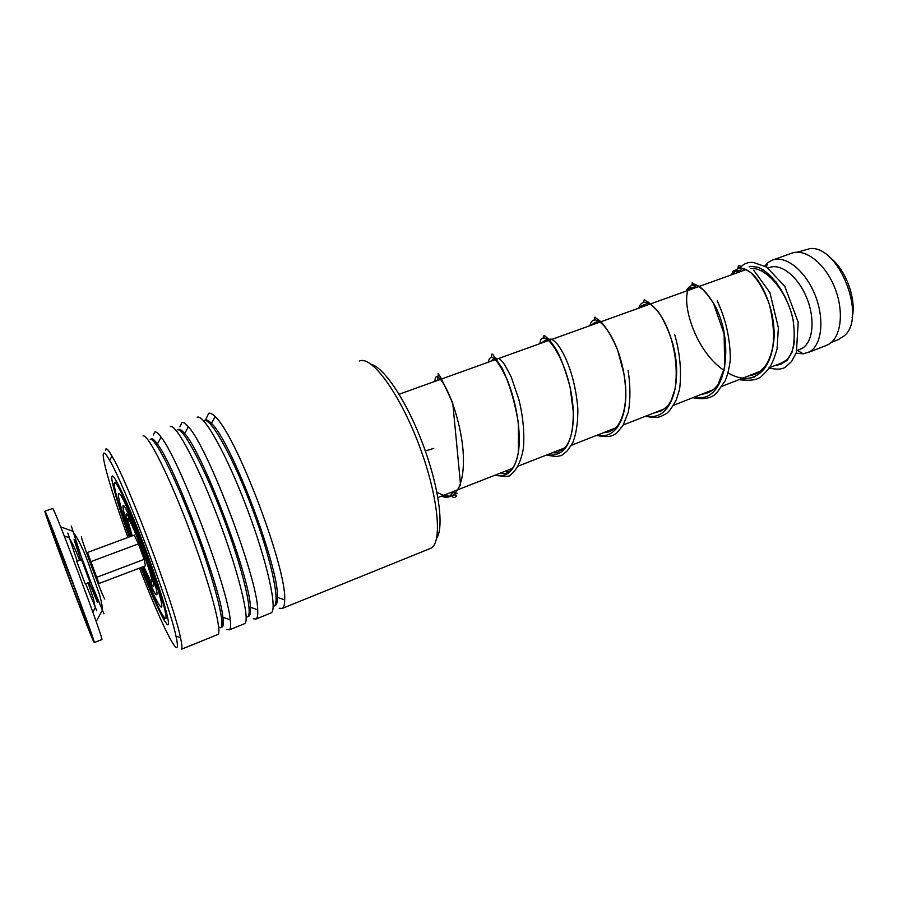 <?xml version="1.0" encoding="UTF-8"?>
<svg xmlns="http://www.w3.org/2000/svg" width="898" height="898" viewBox="0 0 898 898"><rect width="100%" height="100%" fill="white"/><g stroke="black" fill="none" stroke-linecap="round" stroke-linejoin="round"><path stroke-width="1.35" d="M797.503 252.17L809.951 248.6C838.9 244.974 867.322 317.499 844.12 335.964L837.834 339.859M794.438 340.78C793.428 349.939 790.532 356.517 785.761 360.525L781.103 363.129M768.059 268.042L769.058 267.683C780.418 262.766 797.851 276.202 806.572 297.519C815.429 318.768 813.15 342.149 802.24 348.278L799.748 349.423M764.737 266.01L768.419 262.317L771.988 260.297C784.942 254.706 804.855 269.939 814.755 294.207C824.813 318.408 822.029 344.955 809.536 351.825L803.295 353.834L796.144 353.172M762.222 270.152L762.582 269.445M773.2 259.859L791.205 253.393C804.417 247.713 824.532 262.732 834.388 286.855C844.412 310.899 841.359 337.39 828.607 344.349L825.823 345.618M769.07 276.18L776.388 282.219M751.042 268.536C767.049 266.874 789.151 294.387 793.596 322.764M829.359 257.053C845.377 268.39 856.737 298.675 852.146 317.746M76.768 561.385L85.198 583.902L76.768 561.385M85.198 583.902L89.935 582.106L81.516 559.611L76.734 561.34M101.811 639.612L101.878 639.578C104.651 641.744 54.497 507.976 52.724 508.504L44.945 511.175M45.023 511.254L44.9 511.198C43.643 511.546 88.891 632.45 93.796 641.857L94.279 642.575C96.591 644.932 46.326 510.895 45.023 511.254M88.52 627.736C90.586 631.968 83.222 610.977 72.525 582.353L50.389 525.644L52.174 531.706C58.336 549.857 79.933 607.34 86.635 623.414L88.52 627.736M97.164 577.133L144.151 559.375L145.476 565.852L99.005 583.498L87.488 552.461L134.206 535.141L138.472 543.862L91.349 561.463M132.242 535.87L127.976 520.84C125.013 505.451 149.102 564.719 151.683 579.345C152.233 582.274 151.908 582.847 150.684 581.073L143.736 566.503M144.151 559.375L138.472 543.862M141.996 567.166C152.436 593.129 158.912 606.453 161.404 607.149L161.573 606.868C165.591 602.816 121.353 486.368 118.626 493.743L118.356 494.764C118.704 500.512 122.745 514.431 130.491 536.51M141.278 567.446C152.918 597.103 163.851 620.181 165.681 618.262L165.861 617.992C167.432 614.973 157.273 581.578 143.444 545.165C129.626 508.717 116.392 480.43 114.495 482.574L114.169 483.91C114.753 491.464 119.95 509.087 129.772 536.779M371.244 364.33C384.31 367.608 407.041 401.866 422.902 444.252C438.853 486.615 444.286 527.362 436.596 538.43M429.592 548.757L430.737 548.296C442.837 543.066 438.314 495.752 418.917 444.701C399.655 393.582 372.086 356.001 359.874 360.895L359.615 360.985M139.471 568.131C154.658 607.374 170.003 641.408 175.346 646.751C177.883 649.321 178.096 645.797 175.986 636.199C169.43 603.602 124.811 485.414 109.623 460.326C106.772 455.297 104.864 452.895 103.91 453.108C100.228 453.591 111.7 492.834 127.954 537.453M105.335 450.212L106.02 448.832C107.03 448.562 109.017 451.009 111.992 456.15C127.797 481.799 173.999 604.163 180.509 637.726C182.013 644.652 182.305 648.491 181.418 649.254L217.383 634.695M129.357 536.937C120.86 513.162 115.292 495.404 112.632 483.674C111.554 478.634 111.464 476.075 112.362 475.996C115.225 475.289 132.051 512.511 147.676 554.986C163.357 597.484 172.079 629.509 167.084 624.335L164.065 620.024C158.351 609.843 150.617 592.366 140.874 567.603M205.99 418.951L208.729 413.248C210.278 412.777 212.411 413.911 215.116 416.65C235.77 433.981 287.079 569.074 284.666 599.931C284.621 604.646 283.835 607.475 282.298 608.406L279.222 608.249M197.19 417.244L197.336 417.2C204.037 414.146 227.127 455.511 247.276 509.076C267.503 562.619 277.819 609.91 271.095 612.941L270.455 613.199M179.892 426.819L181.968 422.52C183.428 422.082 185.549 423.508 188.344 426.808C207.663 446.452 257.625 578.189 257.692 609.809C257.984 615.063 257.434 618.15 256.009 619.048L253.27 618.744M170.283 426.561L170.407 426.528C176.154 423.8 198.447 465.804 218.753 519.785C239.115 573.732 250.441 621.001 244.66 623.65L244.11 623.874M153.334 435.002L154.826 431.916C156.151 431.534 158.25 433.296 161.124 437.214C179.14 459.091 227.744 587.46 230.214 619.811C230.909 625.637 230.618 628.982 229.349 629.846L226.958 629.397M143.007 436.013L143.108 435.979C147.856 433.588 169.34 476.254 189.781 530.651C210.289 585.013 222.659 632.259 217.844 634.504M165.041 621.629L164.188 619.777M735.159 270.657C733.262 270.612 732.386 271.331 732.521 272.824L733.307 274.193M738.695 272.251L738.122 271.533M754.253 377.093C746.047 379.674 737.303 378.283 728.031 372.928C737.303 378.283 746.047 379.674 754.253 377.093M724.383 370.616C690.685 348.682 676.194 285.452 694.827 284.374C676.194 285.452 690.685 348.682 724.383 370.616M437.36 380.505L437.943 376.846L437.36 380.505M452.177 495.685C447.664 496.819 442.568 495.606 436.866 492.025C442.568 495.606 447.664 496.819 452.177 495.685M425.338 450.931L433.734 448.383M130.087 517.719C130.232 516.754 131.029 517.574 132.477 520.178M154.265 578.2L154.647 581.534M130.625 521.48L130.479 520.851M131.894 535.994C128.066 524.612 126.135 517.574 126.102 514.868C125.72 504.137 155.915 582.353 153.681 586.405C152.783 587.505 149.36 580.916 143.399 566.638M142.816 566.863C150.842 586.461 155.522 595.733 156.869 594.667C159.777 590.053 122.319 493.002 122.97 506.741C123.105 510.625 125.888 520.447 131.31 536.207M81.662 536.768C78.654 532.783 102.035 595.722 104.785 599.078M71.301 526.026L81.336 556.771M91.663 584.306L103.955 613.839M89.127 582.409L97.276 601.963C101.115 608.799 75.881 540.91 74.063 539.552L80.674 559.869M67.833 533.109L77.194 561.16M85.658 583.722L96.771 610.842M204.766 420.376L205.485 420.017C206.933 419.613 208.931 420.735 211.468 423.396C230.865 440.301 279.312 567.884 277.46 597.338C277.471 602.827 276.438 605.634 274.373 605.791M177.972 429.738L178.668 429.345C180.027 428.975 182.013 430.389 184.651 433.577C202.768 452.659 249.936 577.077 250.43 607.25C250.845 613.39 250.048 616.432 248.028 616.365M150.819 439.257L151.481 438.796C152.705 438.493 154.669 440.222 157.374 443.994C174.257 465.186 220.145 586.416 222.917 617.274C223.793 624.155 223.254 627.421 221.323 627.073M204.228 420.455C210.974 417.559 233.974 459.013 253.18 510.962C272.487 562.9 281.063 606.532 273.183 606.273M177.4 429.783C183.304 427.1 206.327 471.023 225.869 524.398C245.513 577.762 254.257 620.159 246.164 616.758M150.191 439.245C155.197 436.776 178.242 483.349 198.189 538.138C218.225 592.927 227.149 633.764 218.843 626.984M732.779 273.531C736.775 266.919 742.747 266.583 750.683 272.521C763.233 282.455 775.21 311.685 774.076 337.85C771.573 365.924 760.449 379.63 740.727 378.945M686.151 291.132C692.111 280.198 701.215 284.251 713.472 303.288C735.541 339.377 727.155 405.368 694.322 397.129M638.759 308.16C642.766 294.016 660.782 306.532 670.638 337.064C684.669 376.329 673.152 422.666 646.605 415.819M589.997 325.671C593.466 308.216 616.78 332.731 623.807 373.186C630.957 409.555 618.89 440.682 597.507 435.047M539.844 343.687C542.358 322.281 571.543 364.285 573.25 411.464C573.598 442.714 564.842 457.172 546.983 454.837M488.198 362.242C490.431 352.353 496.583 357.786 506.674 378.541C515.418 398.936 521.671 430.894 518.382 452.098C515.16 470.395 507.359 478.106 494.955 475.222M435.014 381.347C434.722 366.148 451.458 389.631 459.899 429.57C468.576 469.407 461.033 503.419 441.356 496.212M831.368 342.385L839.069 339.377M152.929 581.376L151.93 580.927M129.132 519.953L129.559 518.988M437.91 497.559L512.556 468.318M518.011 466.185L565.033 447.765M571.409 445.273L615.86 427.852M623.19 424.99L665.182 408.534M673.433 405.301L713.169 389.743M722.205 386.207L759.899 371.435M769.575 367.652L782.281 362.669M797.065 350.467L800.803 349.008M797.312 350.377L803.295 353.834M766.421 266.975L767.779 262.822M808.02 352.588L827.058 345.135M760.729 270.691L763.188 269.804M399.127 394.244L495.505 359.615M496.504 359.256L548.633 340.533M549.554 340.207L600.19 322.012M600.975 321.731L702.618 285.216M703.055 285.059L746.002 269.625M60.66 526.879L72.401 531.055C78.53 539.26 84.289 551.192 89.677 566.851L99.375 594.195C101.53 601.638 102.484 607.037 102.249 610.404L96.165 621.562M64.252 535.971L68.91 537.61C72.581 543.256 76.117 550.811 79.507 560.296M88.004 582.836L93.403 598.573L95.255 607.688L92.831 612.122M53.184 532.065L52.174 531.706M87.117 622.538L86.635 623.414M101.878 639.578L94.279 642.575M165.681 618.262L167.702 617.465M114.72 482.495L116.762 481.766M215.116 416.65L211.468 423.396C208.965 420.96 206.888 419.972 205.227 420.399M284.666 599.931L277.46 597.338C277.336 601.694 276.427 604.388 274.743 605.398M188.344 426.808L184.651 433.577C181.991 430.557 179.858 429.289 178.253 429.772M257.692 609.809L250.43 607.25C250.632 612.234 249.902 615.186 248.252 616.118L248.252 616.118M161.124 437.214L157.374 443.994C154.624 440.368 152.503 438.785 151.01 439.257L150.92 439.279M230.214 619.811L222.917 617.274C223.49 622.797 223.018 626.007 221.514 626.894L221.391 626.972M175.986 636.199L180.509 637.726M109.623 460.326L111.992 456.15M114.181 484.258L112.632 483.674M165.019 618.194L164.065 620.024M229.349 629.846L244.66 623.65M282.298 608.406L430.737 548.296M256.009 619.048L271.095 612.941M732.914 273.744L736.293 270.276C738.807 271.129 740.85 270.5 742.422 268.39M747.787 376.183C755.97 374.14 758.181 374.253 765.5 365.699C769.058 360.367 771.539 353.756 772.942 345.865C774.312 333.54 773.099 319.654 769.305 304.186C764.108 290.279 757.912 279.727 750.683 272.521C740.367 265.864 737.696 268.524 738.01 267.144L738.616 265.92C740.435 265.325 740.771 266.122 739.638 268.3M696.388 285.485C694.536 287.091 692.212 287.966 689.417 288.09L686.667 290.941M701.001 394.503C706.097 393.571 709.398 392.482 710.902 391.225C713.001 390.226 715.392 387.981 718.097 384.467L724.731 367.069L724.102 333.966L713.472 303.288C708.724 295.487 703.942 289.829 699.115 286.327L691.976 283.094C692.594 281.792 692.571 282.511 691.909 285.272M648.401 303.053L642.193 305.522L639.69 307.823M652.835 413.372L661.691 410.7L667.618 406.121L670.907 401.148L674.948 389.507C677.552 372.827 676.115 355.35 670.638 337.064C666.877 326.704 662.634 318.072 657.92 311.146L648.581 302.289L644.966 300.448C644.45 298.821 644.023 299.517 643.686 302.525M598.73 321.091L594.005 323.044L591.333 325.199M603.254 432.791L608.642 431.949L612.784 429.985L617.218 426.427C625.479 414.438 627.68 396.692 623.807 373.186L617.521 349.771C611.684 336.043 605.746 326.344 599.729 320.665L595.307 317.634C595.037 316.41 594.701 317.275 594.319 320.227M546.377 455.073C559.959 457.318 555.783 456.274 561.441 455.578L567.233 450.897L572.767 442.748C576.359 433.453 578.043 422.049 577.829 408.523C576.247 389.507 572.048 372.49 565.269 357.483C562.148 351.096 559.342 346.46 556.85 343.575C550.564 337.221 551.002 339.601 548.611 339.231M547.41 339.624C545.658 339.96 543.694 341.117 541.494 343.092M552.292 452.76C558.332 453.052 555.772 452.592 558.04 452.21C558.736 451.166 559.959 450.56 561.699 450.426L566.167 446.362C571.42 438.404 573.777 426.774 573.25 411.464L570.084 387.218C565.56 370.537 561.093 358.246 556.681 350.343C553.303 344.832 550.205 340.735 547.365 338.041L545.153 336.222C544.121 334.651 543.627 335.392 543.683 338.411M494.708 475.311L505.585 476.468L509.694 475.884L514.397 471.068C518.393 466.331 521.379 458.934 523.332 448.843C524.668 433.723 523.208 417.402 518.977 399.868L511.164 376.812L504.777 364.779C498.435 356.495 499.075 358.964 495.741 358.291M494.45 358.672L490.072 361.568M499.872 473.291C506.146 474.144 504.283 473.459 506.573 473.089C510.131 470.653 504.115 471.686 508.537 472.022L511.231 469.935C514.734 465.961 517.113 460.023 518.382 452.098L518.427 423.239C514.677 401.406 509.2 382.975 501.993 367.933L494.068 356.349C492.07 353.026 491.273 353.318 491.666 357.247M441.502 496.156L450.111 496.28C452.659 491.004 453.995 492.665 457.116 493.608M439.852 378.294L436.967 380.651M775.266 365.419L780.239 364.532L787.209 360.356L791.969 352.33C794.55 342.957 794.898 332.058 793.024 319.632C787.815 295.801 773.055 273.643 758.282 267.38C748.562 265.774 750.537 266.594 749.1 266.874M744.689 268.973L742.657 270.826M732.521 272.824L731.219 274.934M768.654 368.012C778.588 369.942 781.08 369.157 784.931 367.54L791.598 361.49L796.391 352.499L798.199 322.225L784.796 286.305L766.69 267.144L753.972 262.643C748.146 261.722 743.443 263.608 739.851 268.278M753.703 270.231L769.9 292.568L778.375 327.725L777.051 348.94C774.458 358.291 771.517 365.149 768.217 369.538L762.312 375.499C758.473 379.832 750.694 381.212 738.987 379.63M689.844 289.807L690.618 287.775M717.176 300.819C725.954 319.508 730.321 339.163 730.299 359.761C729.277 368.101 727.571 375.106 725.18 380.786L717.21 392.291C712.451 398.128 704.324 399.924 692.829 397.713M642.317 306.88L642.721 305.32M674.679 334.471C680.055 353.296 681.694 371.536 679.618 389.193L676.351 399.733C671.569 408.422 668.011 413.147 665.665 413.933C660.153 416.807 658.515 418.816 645.381 416.29M628.129 370.447C630.418 385.489 630.508 399.307 628.375 411.89L623.279 424.833C618.823 430.872 615.725 434.183 613.996 434.755C610.561 436.922 604.758 437.135 596.586 435.407M543.335 342.43L543.391 341.386M438.258 377.003L438.134 373.691L440.458 376.902L452.749 402.921L460.562 484.729C456.195 492.138 453.546 495.954 452.603 496.179C452.525 500.321 460.887 493.934 453.176 495.09M736.73 271.746L737.976 270.343"/></g></svg>
